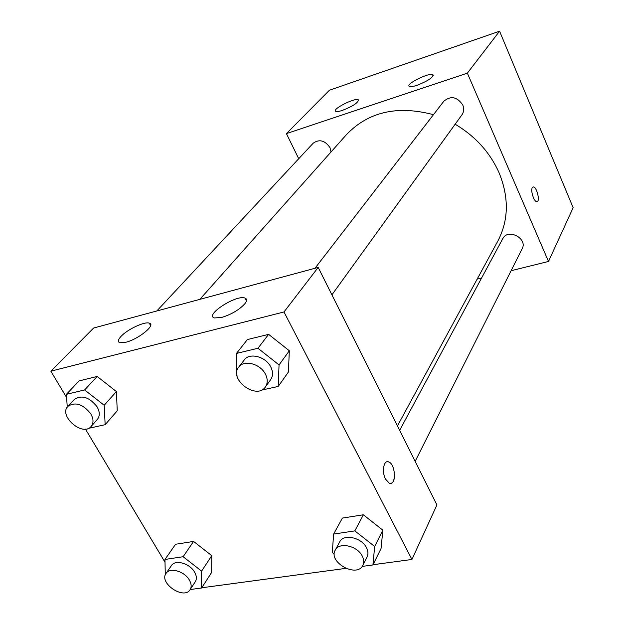 <?xml version="1.0" encoding="UTF-8"?>
<svg xmlns="http://www.w3.org/2000/svg" width="624" height="624" viewBox="0 0 624 624"><rect width="100%" height="100%" fill="white"/><g stroke="black" fill="none" stroke-linecap="round" stroke-linejoin="round"><path stroke-width="0.94" d="M298.724 158.722L286.424 133.606L329.433 90.23L499.574 31.2L573.144 207.675L548.496 261.464L511.095 270.715M481.595 278.008L477.173 279.107M532.28 187.715L533.356 186.966C536.882 186.724 540.47 202.121 536.773 201.638C534.027 201.895 530.392 190.648 532.28 187.715M286.424 133.606L467.36 73.148L499.574 31.2M467.36 73.148L548.496 261.464M536.765 201.638C540.47 202.121 536.874 186.724 533.348 186.966L533.052 186.997M342.451 110.37C338.918 111.532 336.648 111.852 335.642 111.329C331.594 109.372 355.36 97.305 358.324 99.817C358.449 102.562 353.161 106.08 342.451 110.37M417.074 85.293C412.979 86.627 410.381 86.978 409.274 86.338C405.226 84.084 430.061 71.947 432.97 74.763C433.142 77.532 427.838 81.042 417.074 85.293M415.155 461.37L522.163 248.719C527.966 238.415 507.811 228.056 502.733 238.703L399.656 430.357M331.055 151.944L329.987 147.646C324.971 140.392 319.387 138.902 313.225 143.169L156.803 310.978M331.913 294.84L461.947 114.808C463.944 111.844 464.217 108.56 462.766 104.957C457.119 96.767 450.809 95.519 443.836 101.221L314.98 268.273M397.449 425.942L497.897 240.934C508.708 220.186 509.098 197.457 499.06 172.739C489.965 152.412 475.324 136.243 455.146 124.231M433.446 114.691C397.433 105.152 368.456 111.782 346.507 134.581L199.82 299.364M318.201 267.407L93.639 328.029L50.856 371.179L283.99 311.961L318.201 267.407L436.925 504.917L411.926 559.478L373.043 564.712M121.001 336.398C127.343 329.402 144.55 321.321 149.253 323.138C156.468 324.542 138.544 339.284 125.728 342.287L119.917 342.74C117.538 341.905 117.905 339.791 121.001 336.398M244.678 303.958C238.961 309.988 231.262 314.496 221.59 317.476L214.43 317.936C204.266 315.143 236.551 294.302 244.99 298.069C247.182 298.966 247.081 300.932 244.678 303.958M363.347 514.792L342.389 518.084L363.347 514.792L382.847 530.166L363.347 514.792L354.838 530.884L374.665 546.491L372.918 564.97L362.17 566.413M381.046 548.504L382.847 530.166L381.046 548.504L372.918 564.97M193.565 541.429L175.586 544.253L193.565 541.429L211.762 555.641L193.565 541.429L183.128 556.717L201.607 571.132L201.607 588.003L190.172 589.54M211.661 572.411L211.762 555.641L211.661 572.411L201.607 588.003M97.172 376.459L79.1 380.897L97.172 376.459L116.415 391.568L97.172 376.459L84.63 389.945L104.192 405.272L105.152 424.687L88.351 428.399M117.242 410.81L116.415 391.568L117.242 410.81L105.152 424.687M283.99 311.961L411.926 559.478M165.025 562.247L85.449 429.086M66.612 397.55L50.856 371.179M345.751 568.386L201.755 587.769M289.325 350.766L268.616 334.355L247.377 339.565L268.616 334.355L289.325 350.766L288.405 372.044L289.325 350.766L279.045 364.946L278.218 386.435L261.066 390.226M385.538 479.131C381.498 471.783 383.76 459.638 388.658 461.9C395.819 464.014 396.482 486.385 389.228 483.116L385.538 479.131M390.788 483.304C396.802 482.804 394.859 463.632 388.651 461.9L387.153 461.752M334.292 554.089L332.303 552.521L333.622 534.082L354.838 530.884M362.879 565.266L367.099 556.881C368.41 554.128 368.191 551.054 366.467 547.661C361.546 537.365 343.45 533.536 339.674 541.889L335.236 550.134C327.889 562.279 357.084 578.3 362.879 565.266C364.19 562.505 363.971 559.416 362.224 556.007C357.248 545.657 339.019 541.757 335.236 550.134M333.622 534.082L342.389 518.084M374.665 546.491L382.847 530.166M165.282 574.977L164.962 559.447L183.128 556.717M190.102 589.649L195.296 581.716C196.903 579.041 196.669 575.851 194.587 572.13C189.813 563.363 175.188 559.244 171.452 565.547L166.07 573.362C158.629 583.027 183.955 600.21 190.102 589.649C191.708 586.973 191.459 583.768 189.353 580.039C184.532 571.225 169.814 567.052 166.07 573.362M164.962 559.447L175.586 544.253M201.607 571.132L211.762 555.641M236.98 375.547L236.098 374.852L236.465 353.426L257.962 348.262L279.045 364.946M257.283 391.061L256.667 391.092M265.426 386.903L270.722 379.571C273.125 375.952 273.133 371.717 270.722 366.865C265.699 356.522 249.483 352.334 244.273 359.947L238.75 367.107C228.376 379.361 256.643 400.319 265.426 386.903C267.844 383.269 267.829 379.018 265.395 374.127C260.309 363.722 243.968 359.471 238.75 367.107M236.465 353.426L247.377 339.565M257.962 348.262L268.616 334.355M278.218 386.435L288.405 372.044M67.267 407.16L66.386 394.329L84.63 389.945M91.127 426.449L97.375 419.39C99.965 416.099 99.887 411.941 97.133 406.903C89.458 397.192 81.877 394.688 74.389 399.391L67.938 406.31C58.211 415.763 82.719 437.003 91.127 426.449C93.717 423.158 93.623 418.977 90.839 413.915C83.086 404.134 75.457 401.599 67.938 406.31M66.386 394.329L79.1 380.897M104.192 405.272L116.415 391.568M358.324 99.817L358.628 100.48M432.97 74.763L433.259 75.418M149.253 323.138L150.626 325.595M244.99 298.069L246.464 300.862"/></g></svg>
